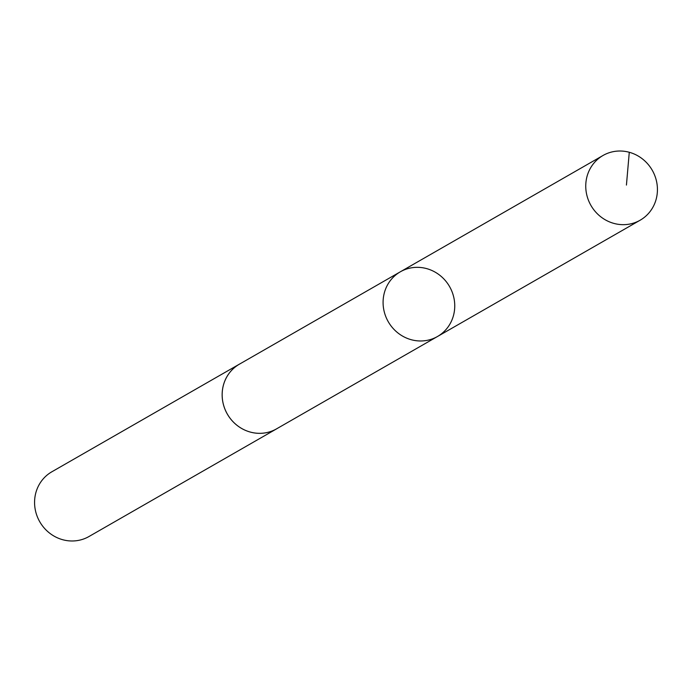 <?xml version="1.0" encoding="UTF-8"?>
<svg xmlns="http://www.w3.org/2000/svg" width="692" height="692" viewBox="0 0 692 692"><rect width="100%" height="100%" fill="white"/><g stroke="black" fill="none" stroke-linecap="round" stroke-linejoin="round"><path stroke-width="1.04" d="M277.423 428.357A37.316 35.344 -119.9 0 1 276.558 428.876A37.299 35.327 -119.9 0 1 230.073 418.219A37.299 35.327 -119.9 0 1 232.045 369.9A37.299 35.327 -119.9 0 1 239.423 364.165L400.348 271.8A37.307 35.335 60.1 0 0 388.273 321.745A37.307 35.335 60.1 0 0 437.482 336.511A37.307 35.335 60.1 0 0 444.869 330.767A37.307 35.335 60.1 0 0 446.842 282.448A37.307 35.335 60.1 0 0 400.348 271.8A37.307 35.335 60.1 0 0 388.273 321.745A37.307 35.335 60.1 0 0 437.482 336.511L640.161 220.203A37.316 35.344 -119.9 0 1 593.658 209.555A37.316 35.344 -119.9 0 1 595.639 161.219A37.316 35.344 -119.9 0 1 603.017 155.484A37.316 35.344 -119.9 0 1 649.52 166.123A37.316 35.344 -119.9 0 1 647.548 214.459A37.316 35.344 -119.9 0 1 640.161 220.203M437.482 336.511L276.549 428.858A37.316 35.344 -119.9 0 1 230.055 418.228A37.316 35.344 -119.9 0 1 232.028 369.891A37.316 35.344 -119.9 0 1 239.415 364.148A37.316 35.344 -119.9 0 1 240.297 363.655M276.558 428.876L88.983 536.516A37.316 35.344 -119.9 0 1 42.48 525.877A37.316 35.344 -119.9 0 1 44.452 477.541A37.316 35.344 -119.9 0 1 51.839 471.797L239.415 364.148M626.433 185.067L629.279 152.275M400.348 271.8L603.017 155.484"/></g></svg>
